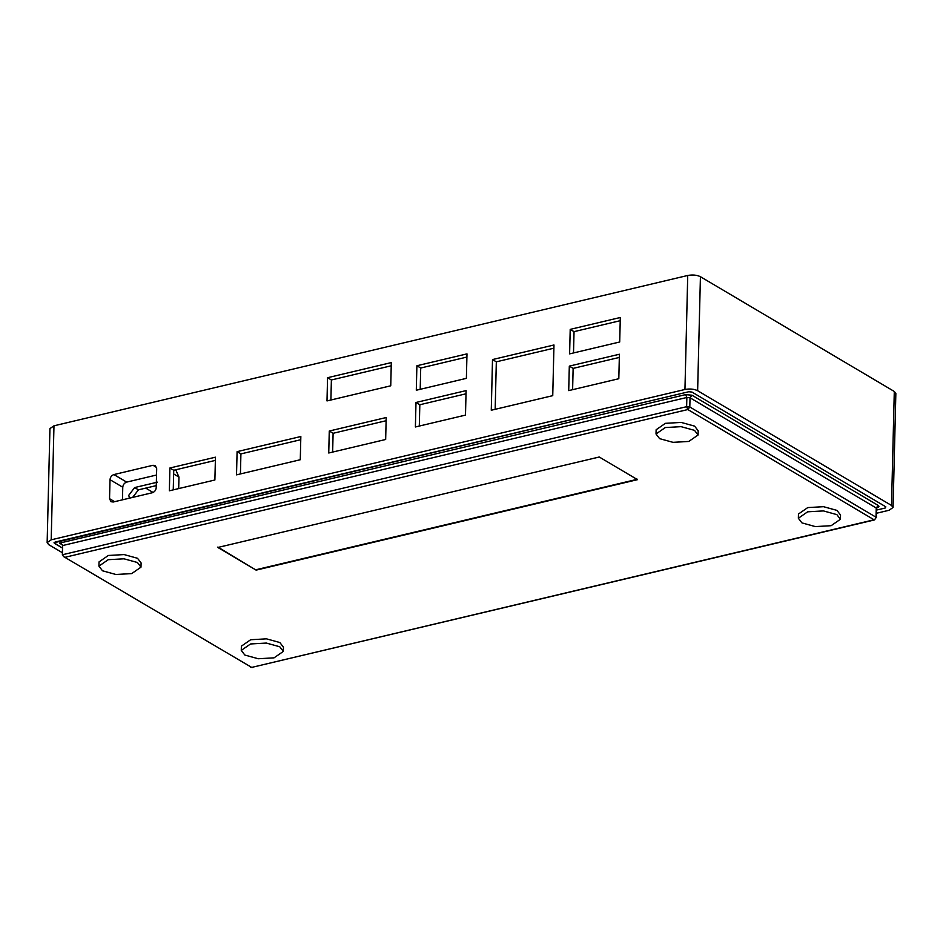 <?xml version="1.0" encoding="UTF-8"?>
<svg xmlns="http://www.w3.org/2000/svg" width="943" height="943" viewBox="0 0 943 943"><rect width="100%" height="100%" fill="white"/><g stroke="black" fill="none" stroke-linecap="round" stroke-linejoin="round"><path stroke-width="1.41" d="M53.975 425.812L51.193 539.82L47.15 542.614L49.932 428.605L53.975 425.812L687.73 275.474C692.634 274.59 696.865 274.991 700.425 276.7L894.294 391.463L895.85 393.479L893.068 507.487L891.512 505.46L894.294 391.463M700.425 276.7L697.631 390.708L891.512 505.46M697.631 390.708C694.083 388.999 689.852 388.587 684.948 389.483L687.73 275.474M51.193 539.82L684.948 389.483M47.15 542.614L48.706 544.641L62.415 552.751M893.068 507.487L889.025 510.281L876.519 513.251M691.95 392.052L688.767 391.746L55.024 542.084L54.399 543.286L62.533 548.095L54.01 542.779L688.767 391.746L691.95 392.052L885.819 506.815L691.95 392.052M885.194 508.018L885.819 506.815L885.194 508.018L876.601 510.057L885.194 508.018M416.299 390.237L466.384 378.355L466.985 353.873L416.889 365.754L416.299 390.237M569.607 353.873L619.704 341.991L620.305 317.496L570.209 329.378L569.607 353.873M568.712 390.602L618.808 378.721L619.398 354.238L569.313 366.12L568.712 390.602M492.505 359.566L491.268 410.24L552.739 395.659L553.977 344.985L492.505 359.566L496.324 361.829L495.169 409.309M415.993 402.484L415.391 426.979L465.488 415.097L466.09 390.602L415.993 402.484L419.824 404.747L419.305 426.047M390.744 385.805L391.31 362.584L327.563 377.707L326.997 400.928L390.744 385.805M385.663 439.485L386.194 417.525L329.272 431.034L328.742 452.994L385.663 439.485M300.841 436.515L237.094 451.638L236.516 474.859L300.275 459.736L300.841 436.515M215.452 457.19L169.905 467.999L169.351 490.796L214.886 479.999L215.452 457.19M122.767 487.236L110.013 479.692C110.319 477.087 111.616 475.378 113.914 474.565L126.668 482.109C124.37 482.922 123.073 484.631 122.767 487.236L122.46 499.825M110.013 479.692L109.541 498.682L114.61 501.688M156.55 467.398L153.002 465.288L155.218 465.583L156.691 468.612L156.22 487.614C155.925 490.219 154.617 491.928 152.33 492.741L113.243 502.006L111.015 501.723L109.541 498.682M153.002 465.288L113.914 474.565M156.526 475.024L126.668 482.109M157.41 482.168L134.637 487.566L128.79 495.252L129.439 498.163M153.084 492.47L145.717 488.109M466.903 357.055L420.719 368.018L420.201 389.318M620.223 320.691L574.039 331.653L573.509 352.941M619.327 357.432L573.132 368.383L572.613 389.683M553.906 348.179L496.324 361.829M466.007 393.797L419.824 404.747M391.239 365.778L331.382 379.97L330.899 400.009M386.123 420.719L333.103 433.297L332.643 452.062M300.77 439.709L240.913 453.901L240.43 473.94M215.369 460.384L173.736 470.262L173.253 489.877M178.687 488.58L178.958 477.075L175.752 469.779M156.279 485.61L138.468 489.83L132.621 497.409M173.736 470.262L169.905 467.999M240.913 453.901L237.094 451.638M333.103 433.297L329.272 431.034M331.382 379.97L327.563 377.707M573.132 368.383L569.313 366.12M574.039 331.653L570.209 329.378M420.719 368.018L416.889 365.754M131.69 573.592L115.906 574.487L102.504 570.786L98.921 566.13L108.221 559.694L124.004 558.81L137.419 562.5L140.99 567.156L131.69 573.592M274.036 657.849L258.252 658.744L244.838 655.043L241.267 650.387L250.567 643.963L266.35 643.067L279.753 646.757L283.336 651.413L274.036 657.849M831.125 525.699L815.353 526.595L801.939 522.894L798.356 518.237L807.656 511.813L823.439 510.917L836.854 514.619L840.425 519.263L831.125 525.699M688.791 441.442L673.007 442.338L659.593 438.636L656.022 433.98L665.322 427.544L681.094 426.66L694.508 430.35L698.079 435.006L688.791 441.442M840.425 519.263L840.531 515.043L836.96 510.387L823.545 506.697L807.762 507.582L798.462 514.018L798.356 518.237M283.336 651.413L283.43 647.193L279.859 642.537L266.445 638.835L250.673 639.731L241.373 646.167L241.267 650.387M140.99 567.156L141.096 562.936L137.513 558.28L124.111 554.578L108.327 555.474L99.027 561.91L98.921 566.13M698.079 435.006L698.185 430.786L694.614 426.13L681.2 422.429L665.416 423.324L656.128 429.76L656.022 433.98M63.617 556.594L251.698 667.408L63.617 556.594L62.368 554.767L62.592 545.561L61.33 543.734L59.468 543.144L685.632 394.61L691.973 395.223L878.192 505.448C879.489 506.415 879.076 507.216 876.955 507.864L876.778 507.9M217.857 547.47L256.131 570.126L637.515 479.657L599.253 457.001L217.857 547.47M217.868 547.046L256.131 570.126M256.131 569.702L637.527 479.233M173.642 473.928L178.958 477.075M138.468 489.83L134.637 487.566M62.462 544.913L59.468 543.144M62.368 554.767L686.634 406.681L689.805 406.987L876.023 517.212L876.247 508.006L690.028 397.781L689.805 406.987L687.848 409.545L65.491 557.183M874.656 519.888L876.023 517.212L874.656 519.888L251.698 667.408L874.067 519.782L687.848 409.545L686.634 406.681L686.858 397.474L62.592 545.561M878.192 505.448L876.247 508.006L876.412 517.719M685.632 394.61L686.858 397.474L690.028 397.781L691.973 395.223M252.288 667.526L250.59 667.267M876.377 507.747L877.073 507.499L876.636 508.513"/></g></svg>
